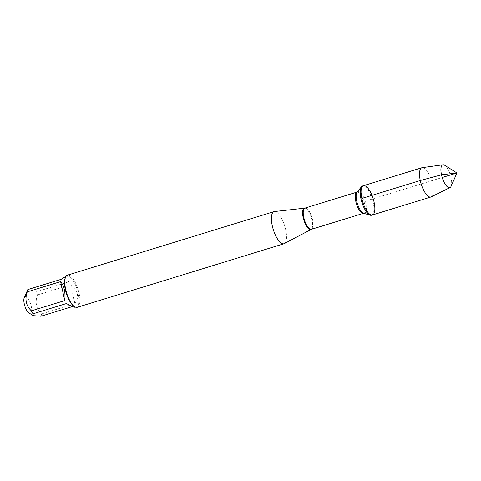 <?xml version="1.0" encoding="UTF-8"?>
<svg xmlns="http://www.w3.org/2000/svg" width="481" height="481" viewBox="0 0 481 481"><rect width="100%" height="100%" fill="white"/><g stroke="black" fill="none" stroke-linecap="round" stroke-linejoin="round"><path stroke-width="0.36" stroke-dasharray="2.4 1.8" d="M371.572 215.241A15.314 5.465 72.9 0 0 372.294 198.996A15.314 5.465 72.9 0 0 362.566 185.961M24.248 297.655A8.664 3.09 -107.1 0 1 27.718 298.076A8.664 3.09 -107.1 0 1 31.199 306.012A8.664 3.09 -107.1 0 1 28.956 312.969M27.802 289.592C26.509 291.606 29.167 292.412 35.768 292.003A16.138 5.754 -107.1 0 1 37.434 294.955C34.854 302.501 36.225 308.832 41.54 313.949A16.138 5.754 -107.1 0 1 41.005 316.233M74.044 306.325A16.138 5.754 72.9 0 0 76.503 306.848A16.138 5.754 72.9 0 0 78.223 293.38A16.138 5.754 72.9 0 0 67.015 275.998A16.138 5.754 72.9 0 0 65.278 277.814M37.434 294.955L70.791 284.698C74.308 287.151 76.473 290.139 77.285 293.663C78 297.198 77.2 300.541 74.898 303.691L41.54 313.949M65.687 276.407C68.44 275.685 69.589 277.465 69.126 281.746L35.768 292.003M72.583 306.523L74.363 305.976L75.174 307.257M274.429 211.544A16.811 5.994 -107.1 0 1 285.702 229.732A16.811 5.994 -107.1 0 1 284.289 243.608M77.303 307.305A16.811 5.994 72.9 0 0 79.088 293.272A16.811 5.994 72.9 0 0 67.418 275.168M66.396 303.565L74.363 305.976M69.126 281.746L61.153 279.335M74.898 303.691L70.791 284.698M372.462 214.965A15.314 5.465 72.9 0 0 374.086 202.182A15.314 5.465 72.9 0 0 363.456 185.69M422.204 167.647A15.314 5.465 -107.1 0 1 432.527 184.211A15.314 5.465 -107.1 0 1 431.192 196.879M444.594 165.205A11.947 4.263 -107.1 0 1 451.064 177.687A11.947 4.263 -107.1 0 1 451.082 186.315M361.826 198.473L367.959 200.33L442.207 177.495M304.617 208.171A11.153 3.98 -107.1 0 1 312.091 220.232A11.153 3.98 -107.1 0 1 311.159 229.437M311.472 229.305A11.093 3.956 72.9 0 0 311.995 217.538A11.093 3.956 72.9 0 0 304.948 208.099M356.98 192.099A11.093 3.956 -107.1 0 1 364.027 201.539A11.093 3.956 -107.1 0 1 363.504 213.305L363.648 213.275A11.412 4.07 72.9 0 0 365.163 201.184A11.412 4.07 72.9 0 0 357.112 192.039L356.98 192.099M67.015 275.998L66.011 276.304M76.503 306.848L75.499 307.155"/><path stroke-width="0.72" d="M360.942 198.743A15.314 5.465 72.9 0 0 370.256 215.217A15.314 5.465 72.9 0 0 371.572 215.241L372.462 214.965A15.314 5.465 -107.1 0 1 361.826 198.473A15.314 5.465 -107.1 0 1 363.456 185.69A15.314 5.465 -107.1 0 1 373.178 198.719A15.314 5.465 -107.1 0 1 372.462 214.965A15.314 5.465 72.9 0 1 362.734 201.936A15.314 5.465 72.9 0 1 363.456 185.69L362.566 185.961A15.314 5.465 72.9 0 0 361.49 186.724A15.314 5.465 72.9 0 0 360.942 198.743M72.583 306.523L41.005 316.233L33.297 315.686L28.956 312.969A8.664 3.09 -107.1 0 1 26.106 309.235A8.664 3.09 -107.1 0 1 24.248 297.655L27.802 289.592L61.153 279.335L66.011 276.304M33.297 315.686L33.039 313.822A16.138 5.754 -107.1 0 1 31.373 310.87C26.058 305.754 24.687 299.422 27.267 291.877A16.138 5.754 -107.1 0 1 27.802 289.592M274.032 211.628L67.418 275.168A16.811 5.994 72.9 0 0 65.608 277.062L65.278 277.814A16.138 5.754 72.9 0 0 66.258 293.115A16.138 5.754 72.9 0 0 74.044 306.325L74.741 306.758A16.811 5.994 72.9 0 0 77.303 307.305L283.916 243.759A16.811 5.994 -107.1 0 1 273.244 229.455A16.811 5.994 -107.1 0 1 274.032 211.628A16.811 5.994 -107.1 0 1 274.429 211.544L304.617 208.171A11.153 3.98 -107.1 0 0 303.168 217.532A11.153 3.98 -107.1 0 0 311.159 229.437L284.289 243.608A16.811 5.994 -107.1 0 1 283.916 243.759M31.373 310.87L64.731 300.613C65.596 292.484 64.226 286.153 60.624 281.619L27.267 291.877M75.499 307.155L75.174 307.257C74.351 307.383 71.428 306.15 66.396 303.565L33.039 313.822M65.608 277.062A16.811 5.994 72.9 0 0 65.632 289.201A16.811 5.994 72.9 0 0 74.741 306.758M60.624 281.619L64.731 300.613M450.024 187.566L431.192 196.879A15.314 5.465 -107.1 0 1 430.898 196.994A15.314 5.465 -107.1 0 1 421.176 183.958A15.314 5.465 -107.1 0 1 421.897 167.719A15.314 5.465 -107.1 0 1 422.204 167.647L443.013 164.767A11.947 4.263 -107.1 0 1 444.594 165.205L456.95 172.962L451.082 186.315A11.947 4.263 -107.1 0 1 450.024 187.566A11.947 4.263 -107.1 0 1 441.498 174.789A11.947 4.263 -107.1 0 1 443.013 164.767M442.207 177.495L456.95 172.962L441.498 174.789L420.268 180.501L361.826 198.473M356.98 192.099L304.948 208.099A11.093 3.956 72.9 0 0 303.77 217.358A11.093 3.956 72.9 0 0 311.472 229.305L363.504 213.305A11.093 3.956 -107.1 0 1 355.802 201.359A11.093 3.956 -107.1 0 1 356.98 192.099L357.13 192.021M361.49 186.724L357.112 192.039A11.412 4.07 72.9 0 0 356.704 200.998A11.412 4.07 72.9 0 0 363.648 213.275L370.256 215.217M311.159 229.437L311.472 229.305M304.948 208.099L304.617 208.171M421.897 167.719L363.456 185.69M430.898 196.994L372.462 214.965"/></g></svg>
